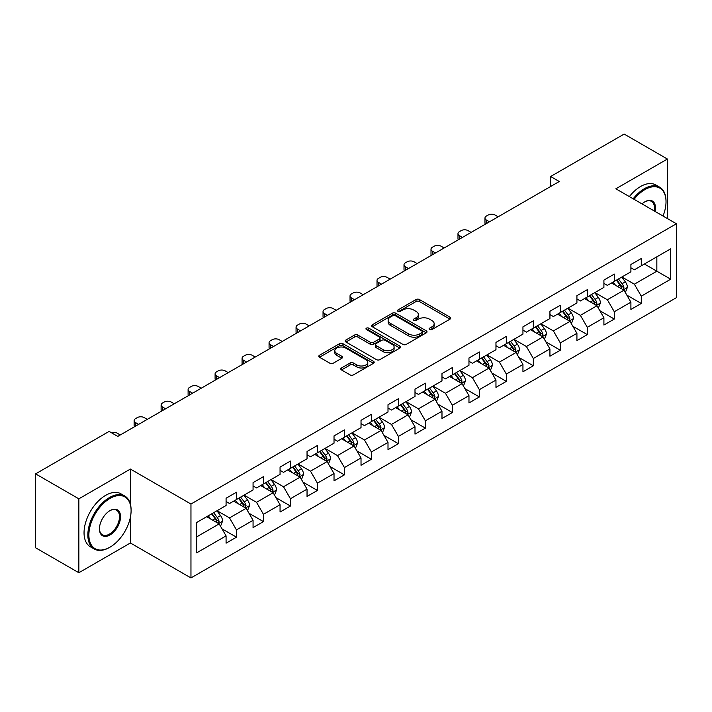 <?xml version="1.0" encoding="UTF-8"?>
<svg xmlns="http://www.w3.org/2000/svg" width="712" height="712" viewBox="0 0 712 712"><rect width="100%" height="100%" fill="white"/><g stroke="black" fill="none" stroke-linecap="round" stroke-linejoin="round"><path stroke-width="1.07" d="M429.576 329.558A1.682 0.97 0 0 0 431.953 329.558L449.993 319.145A2.403 1.388 0 0 0 450.696 318.166A2.403 1.388 0 0 0 449.993 317.178L419.43 299.538A2.403 1.388 0 0 0 416.031 299.538L397.99 309.951A1.682 0.97 0 0 0 397.501 310.637A1.682 0.97 0 0 0 397.99 311.322A1.682 0.97 0 0 0 400.367 311.322L402.698 309.978A7.681 4.441 0 0 1 413.574 309.978L416.12 311.447A7.681 4.441 0 0 1 418.371 314.588A7.681 4.441 0 0 1 416.12 317.721L413.779 319.065A1.682 0.97 0 0 0 413.289 319.759A1.682 0.97 0 0 0 413.779 320.445A1.682 0.97 0 0 0 416.155 320.445L418.496 319.092A7.681 4.441 0 0 1 429.363 319.092L431.908 320.56A7.681 4.441 0 0 1 434.16 323.702A7.681 4.441 0 0 1 431.908 326.835L429.576 328.188A1.682 0.97 0 0 0 429.078 328.873A1.682 0.97 0 0 0 429.576 329.558L429.576 328.188M341.484 367.971A2.403 1.388 0 0 0 340.781 368.95A2.403 1.388 0 0 0 341.484 369.928L350.064 374.877A2.403 1.388 0 0 0 353.455 374.877L373.497 363.307A2.403 1.388 0 0 0 374.2 362.328A2.403 1.388 0 0 0 373.497 361.349L342.926 343.7A2.403 1.388 0 0 0 339.535 343.7L319.492 355.27A2.403 1.388 0 0 0 318.789 356.249A2.403 1.388 0 0 0 319.492 357.228L329.852 363.209A2.403 1.388 0 0 0 333.252 363.209L341.822 358.261A2.403 1.388 0 0 0 342.525 357.282A2.403 1.388 0 0 0 341.822 356.303L336.687 353.339A6.426 3.711 0 0 1 334.809 350.713A6.426 3.711 0 0 1 338.77 347.287A6.426 3.711 0 0 1 345.774 348.088L365.897 359.711A6.426 3.711 0 0 1 367.775 362.328A6.426 3.711 0 0 1 363.814 365.754A6.426 3.711 0 0 1 356.81 364.953L353.455 363.013A2.403 1.388 0 0 0 350.064 363.013L341.484 367.971L341.484 369.928M130.403 469.066L78.854 498.827L35.6 473.863L35.6 547.777L78.854 572.742L130.403 542.98L190.958 577.939L190.958 504.025L130.403 469.066L130.403 504.149M667.402 218.566L667.402 159.034L615.853 188.796L676.4 223.755L190.958 504.025M667.402 159.034L624.157 134.061L550.625 176.514L550.625 186.5M35.6 473.863L109.123 431.41L117.774 436.403L559.276 181.507L550.625 176.514M402.867 344.385A2.403 1.388 0 0 0 406.267 344.385L426.31 332.815A2.403 1.388 0 0 0 427.013 331.837A2.403 1.388 0 0 0 426.31 330.858L395.738 313.209A2.403 1.388 0 0 0 392.339 313.209L372.305 324.779A2.403 1.388 0 0 0 371.602 325.758A2.403 1.388 0 0 0 372.305 326.737L402.867 344.385M367.116 329.923A1.682 0.97 0 0 1 368.825 330.163L368.825 328.161L399.904 346.103A2.403 1.388 0 0 1 400.607 347.082A2.403 1.388 0 0 1 399.904 348.061L379.861 359.631A2.403 1.388 0 0 1 376.461 359.631L345.899 341.983L345.899 340.024A2.403 1.388 0 0 0 345.195 341.003A2.403 1.388 0 0 0 345.899 341.983M345.899 340.024L354.478 335.076A2.403 1.388 0 0 1 357.869 335.076L370.267 342.232A2.403 1.388 0 0 0 373.667 342.232L379.354 338.948A2.403 1.388 0 0 0 380.057 337.969A2.403 1.388 0 0 0 379.354 336.99L366.449 329.531A1.682 0.97 0 0 1 365.95 328.846A1.682 0.97 0 0 1 366.992 327.956A1.682 0.97 0 0 1 368.825 328.161M190.958 577.939L676.4 297.669L676.4 223.755M222.01 528.847L236.455 537.186L236.455 529.897L253.063 520.303L253.063 527.601L263.44 521.602L263.44 514.313L280.056 504.728L280.056 512.017L290.434 506.027L290.434 498.729L307.041 489.144L307.041 496.433L317.418 490.443L317.418 483.154L334.026 473.56L334.026 480.849L344.412 474.859L344.412 467.57L361.02 457.976L361.02 465.274L371.397 459.276L371.397 451.987L388.004 442.401L388.004 449.69L398.382 443.701L398.382 436.403L414.998 426.817L414.998 434.106L425.375 428.117L425.375 420.828L441.983 411.233L441.983 418.522L452.36 412.533L452.36 405.244L468.968 395.649L468.968 402.947L479.354 396.949L479.354 389.66L495.961 380.075L495.961 387.364L506.339 381.374L506.339 374.076L522.946 364.491L522.946 371.78L533.324 365.79L533.324 358.501L549.931 348.907L549.931 356.196L560.317 350.206L560.317 342.917L576.925 333.323L576.925 340.621L587.302 334.622L587.302 327.333L603.909 317.748L603.909 325.037L614.296 319.047L614.296 311.749L630.903 302.164L630.903 309.453L641.281 303.463L641.281 296.174L670.695 279.193L670.695 248.826L656.847 256.818L656.847 271.201L670.695 279.193M236.455 537.186L226.078 543.176L226.078 535.887L196.663 552.868L196.663 522.501L226.078 505.52L226.078 498.231L236.455 492.241L236.455 499.53L253.063 489.945L253.063 482.647L263.44 476.657L263.44 483.946L280.056 474.361L280.056 467.072L290.434 461.073L290.434 468.363L307.041 458.777L307.041 451.488L317.418 445.49L317.418 452.788L334.026 443.193L334.026 435.904L344.412 429.915L344.412 437.204L361.02 427.618L361.02 420.32L371.397 414.331L371.397 421.62L388.004 412.034L388.004 404.745L398.382 398.747L398.382 406.045L414.998 396.45L414.998 389.161L425.375 383.172L425.375 390.461L441.983 380.867L441.983 373.577L452.36 367.588L452.36 374.877L468.968 365.292L468.968 357.994L479.354 352.004L479.354 359.293L495.961 349.708L495.961 342.419L506.339 336.42L506.339 343.718L522.946 334.124L522.946 326.835L533.324 320.845L533.324 328.134L549.931 318.54L549.931 311.251L560.317 305.261L560.317 312.55L576.925 302.965L576.925 295.667L587.302 289.677L587.302 296.966L603.909 287.381L603.909 280.092L614.296 274.093L614.296 281.391L630.903 271.797L630.903 264.508L641.281 258.518L641.281 265.807L670.695 248.826M233.687 501.132L246.147 508.323L229.531 517.909L217.08 510.718M226.078 501.524L229.531 503.526L236.455 499.53M229.531 517.909L236.455 529.897M246.147 508.323L253.063 520.303M260.672 485.548L273.132 492.74L256.525 502.325L244.065 495.134M253.063 485.949L256.525 487.942L263.44 483.946M256.525 502.325L263.44 514.313M273.132 492.74L280.056 504.728M287.666 469.964L300.117 477.156L283.51 486.75L271.058 479.55M280.056 470.365L283.51 472.359L290.434 468.363M283.51 486.75L290.434 498.729M300.117 477.156L307.041 489.144M314.651 454.381L327.111 461.572L310.503 471.166L298.043 463.975M307.041 454.781L310.503 456.784L317.418 452.788M310.503 471.166L317.418 483.154M327.111 461.572L334.026 473.56M341.644 438.806L354.095 445.997L337.488 455.582L325.028 448.391M334.026 439.197L337.488 441.2L344.412 437.204M337.488 455.582L344.412 467.57M354.095 445.997L361.02 457.976M368.629 423.222L381.089 430.413L364.473 439.998L352.022 432.807M361.02 423.622L364.473 425.616L371.397 421.62M364.473 439.998L371.397 451.987M381.089 430.413L388.004 442.401M395.614 407.638L408.074 414.829L391.467 424.423L379.007 417.223M388.004 408.038L391.467 410.032L398.382 406.045M391.467 424.423L398.382 436.403M408.074 414.829L414.998 426.817M422.608 392.054L435.059 399.245L418.451 408.839L406 401.648M414.998 392.454L418.451 394.457L425.375 390.461M418.451 408.839L425.375 420.828M435.059 399.245L441.983 411.233M449.592 376.479L462.052 383.67L445.445 393.255L432.985 386.064M441.983 376.879L445.445 378.873L452.36 374.877M445.445 393.255L452.36 405.244M462.052 383.67L468.968 395.649M476.586 360.895L489.037 368.086L472.43 377.672L459.97 370.48M468.968 361.296L472.43 363.289L479.354 359.293M472.43 377.672L479.354 389.66M489.037 368.086L495.961 380.075M503.571 345.311L516.031 352.502L499.415 362.097L486.964 354.905M495.961 345.712L499.415 347.714L506.339 343.718M499.415 362.097L506.339 374.076M516.031 352.502L522.946 364.491M530.556 329.727L543.016 336.918L526.408 346.513L513.948 339.321M522.946 330.128L526.408 332.13L533.324 328.134M526.408 346.513L533.324 358.501M543.016 336.918L549.931 348.907M557.549 314.152L570.001 321.343L553.393 330.929L540.942 323.738M549.931 314.553L553.393 316.546L560.317 312.55M553.393 330.929L560.317 342.917M570.001 321.343L576.925 333.323M584.534 298.568L596.994 305.76L580.387 315.345L567.927 308.154M576.925 298.969L580.387 300.962L587.302 296.966M580.387 315.345L587.302 327.333M596.994 305.76L603.909 317.748M611.528 282.984L623.979 290.176L607.372 299.77L594.912 292.579M603.909 283.385L607.372 285.387L614.296 281.391M607.372 299.77L614.296 311.749M623.979 290.176L630.903 302.164M644.396 264.01L656.847 271.201L634.356 284.186L621.905 276.995M630.903 267.801L634.356 269.803L641.281 265.807M634.356 284.186L641.281 296.174M78.854 498.827L78.854 572.742M196.663 536.884L219.154 523.899L206.703 516.707M219.154 523.899L226.078 535.887M626.836 295.124L641.281 303.463M599.851 310.708L614.296 319.047M572.857 326.283L587.302 334.622M545.873 341.867L560.317 350.206M518.879 357.451L533.324 365.79M491.894 373.035L506.339 381.374M464.909 388.61L479.354 396.949M437.916 404.193L452.36 412.533M410.931 419.777L425.375 428.117M383.937 435.352L398.382 443.701M356.952 450.936L371.397 459.276M329.968 466.52L344.412 474.859M302.974 482.104L317.418 490.443M275.989 497.679L290.434 506.027M248.995 513.263L263.44 521.602M130.403 542.98L130.403 517.206M430.244 329.798L431.908 328.837A7.681 4.441 0 0 0 434.16 325.695L434.16 323.702M418.371 314.588L418.371 316.582A7.681 4.441 0 0 1 416.12 319.715L414.455 320.676M449.993 317.178L449.993 319.145L419.43 301.532A2.403 1.388 0 0 0 416.031 301.532L398.658 311.562M426.274 332.842L395.738 315.211A2.403 1.388 0 0 0 392.339 315.211L372.34 326.763M422.065 332.522A1.682 0.97 0 0 0 422.554 331.837A1.682 0.97 0 0 0 422.065 331.151L395.231 315.665A1.682 0.97 0 0 0 392.855 315.665L390.39 317.08A7.681 4.441 0 0 0 388.138 320.222A7.681 4.441 0 0 0 390.39 323.355L408.733 333.946A7.681 4.441 0 0 0 419.599 333.946L422.065 332.522L422.065 334.524A1.682 0.97 0 0 0 422.554 333.839L422.554 331.837M388.138 320.222L388.138 322.216A7.681 4.441 0 0 0 390.39 325.357L390.39 323.355M422.065 334.524L419.599 335.948A7.681 4.441 0 0 1 408.733 335.948L390.39 325.357M345.934 342.009L354.478 337.07L354.478 335.076M380.057 337.969L380.057 339.962A2.403 1.388 0 0 1 379.354 340.941L373.667 344.225A2.403 1.388 0 0 1 370.267 344.225L357.869 337.07A2.403 1.388 0 0 0 354.478 337.07M368.825 330.163L399.868 348.079M383.127 349.654A6.426 3.711 0 0 0 390.132 350.464A6.426 3.711 0 0 0 394.101 347.038A6.426 3.711 0 0 0 392.214 344.412L385.13 340.318A2.403 1.388 0 0 0 381.73 340.318L376.043 343.602A2.403 1.388 0 0 0 375.34 344.581A2.403 1.388 0 0 0 376.043 345.569L383.127 349.654L383.127 351.657A6.426 3.711 0 0 0 390.132 352.458A6.426 3.711 0 0 0 394.101 349.031L394.101 347.038M375.34 344.581L375.34 346.584A2.403 1.388 0 0 0 376.043 347.563L376.043 345.569M383.127 351.657L376.043 347.563M367.775 362.328L367.775 364.33A6.426 3.711 0 0 1 363.814 367.757A6.426 3.711 0 0 1 356.81 366.947L353.455 365.016A2.403 1.388 0 0 0 350.064 365.016L341.52 369.946M334.809 350.713L334.809 352.707A6.426 3.711 0 0 0 336.687 355.332L336.687 353.339M341.822 356.303L341.822 358.261L336.687 355.332M373.462 363.325L342.926 345.703A2.403 1.388 0 0 0 339.535 345.703L319.528 357.246L319.492 355.27M625.35 292.543L627.406 287.363A6.479 3.747 -120 0 0 625.332 281.836L621.763 277.075M489.473 221.806L486.412 220.044A4.895 2.821 0 0 1 484.979 218.041A4.895 2.821 0 0 1 486.412 216.048L488.138 215.051A4.895 2.821 0 0 1 495.062 215.051L498.124 216.813M615.542 285.307L613.112 282.068M485.388 224.164A4.895 2.821 180 0 1 484.979 223.034L484.979 218.041M622.973 289.597L623.908 287.639A6.479 3.747 -120 0 0 622.048 283.741L618.479 278.971M616.85 279.905L620.819 285.2A3.302 1.905 60 0 1 621.416 286.197L623.908 287.639M616.405 280.172L619.974 284.933A6.479 3.747 60 0 1 621.825 288.832M663.023 216.03A29.851 17.23 120 0 0 666.023 201.781A29.851 17.23 120 0 0 644.912 189.597A29.851 17.23 120 0 0 634.072 199.315M633.173 198.799A30.58 17.658 -60 0 1 644.396 188.698A30.58 17.658 -60 0 1 659.686 187.185A30.58 17.658 -60 0 1 666.023 201.185A30.58 17.658 -60 0 1 666.023 201.487M642.028 203.908A14.925 8.615 -60 0 1 644.912 201.781L644.912 201.781A14.925 8.615 -60 0 1 655.067 211.437M629.372 196.601A30.58 17.658 -60 0 1 640.586 186.5A30.58 17.658 -60 0 1 655.877 184.987L659.686 187.185M654.123 210.894A14.187 8.197 120 0 0 651.489 201.38A14.187 8.197 120 0 0 644.654 201.941M109.47 547.475L109.995 547.172A29.851 17.23 120 0 0 131.097 510.62A29.851 17.23 120 0 0 109.995 498.436A29.851 17.23 120 0 0 88.884 534.988A29.851 17.23 120 0 0 109.995 547.172L109.47 547.475A30.58 17.658 -60 0 1 94.18 548.988A30.58 17.658 -60 0 1 89.489 524.486A30.58 17.658 -60 0 1 109.47 497.537A30.58 17.658 -60 0 1 124.76 496.015A30.58 17.658 -60 0 1 131.097 510.014A30.58 17.658 -60 0 1 131.097 510.317M109.995 534.988A14.925 8.615 -60 0 1 99.44 528.891A14.925 8.615 -60 0 1 109.995 510.62L109.995 510.62A14.925 8.615 -60 0 1 120.542 516.707A14.925 8.615 -60 0 1 109.995 534.988M99.44 528.589A14.187 8.197 120 0 0 102.377 534.792A14.187 8.197 120 0 0 109.47 534.089A14.187 8.197 120 0 0 118.744 521.584A14.187 8.197 120 0 0 116.563 510.21A14.187 8.197 120 0 0 109.728 510.771M94.18 548.988L90.371 546.789A30.58 17.658 -60 0 1 85.689 522.288A30.58 17.658 -60 0 1 105.67 495.338A30.58 17.658 -60 0 1 120.96 493.817L124.76 496.015M598.356 308.127L600.421 302.938A6.479 3.747 -120 0 0 598.347 297.42L594.778 292.659M462.48 237.39L459.418 235.619A4.895 2.821 0 0 1 457.985 233.625A4.895 2.821 0 0 1 459.418 231.631L461.154 230.626A4.895 2.821 0 0 1 468.069 230.626L471.13 232.397M588.548 300.891L586.127 297.652M458.394 239.748A4.895 2.821 180 0 1 457.985 238.618L457.985 233.625M595.989 305.181L596.914 303.223A6.479 3.747 -120 0 0 595.063 299.316L591.494 294.554M589.865 295.489L593.826 300.776A3.302 1.905 60 0 1 594.431 301.781L596.914 303.223M589.411 295.747L592.98 300.517A6.479 3.747 60 0 1 594.84 304.416M571.371 323.711L573.427 318.522A6.479 3.747 -120 0 0 571.362 313.004L567.784 308.234M435.495 252.974L432.433 251.203A4.895 2.821 0 0 1 431 249.209A4.895 2.821 0 0 1 432.433 247.206L434.16 246.21A4.895 2.821 0 0 1 441.084 246.21L444.146 247.981M561.563 316.466L559.143 313.227M431.41 255.332A4.895 2.821 180 0 1 431 254.202L431 249.209M569.004 320.765L569.929 318.798A6.479 3.747 -120 0 0 568.069 314.9L564.5 310.138M562.881 311.073L566.841 316.359A3.302 1.905 60 0 1 567.437 317.365L569.929 318.798M562.427 311.331L565.995 316.101A6.479 3.747 60 0 1 567.856 320M544.386 339.286L546.442 334.106A6.479 3.747 -120 0 0 544.369 328.588L540.8 323.818M408.501 268.558L405.448 266.786A4.895 2.821 0 0 1 404.007 264.784A4.895 2.821 0 0 1 405.448 262.79L407.175 261.793A4.895 2.821 0 0 1 414.09 261.793L417.152 263.556M534.578 332.05L532.149 328.81M404.416 270.916A4.895 2.821 180 0 1 404.007 269.786L404.007 264.784M542.01 336.34L542.936 334.382A6.479 3.747 -120 0 0 541.084 330.484L537.516 325.713M535.887 326.657L539.847 331.943A3.302 1.905 60 0 1 540.452 332.949L542.936 334.382M535.433 326.915L539.011 331.685A6.479 3.747 60 0 1 540.862 335.583M517.393 354.87L519.448 349.69A6.479 3.747 -120 0 0 517.384 344.163L513.815 339.401M381.516 284.132L378.455 282.37A4.895 2.821 0 0 1 377.022 280.368A4.895 2.821 0 0 1 378.455 278.374L380.181 277.377A4.895 2.821 0 0 1 387.106 277.377L390.167 279.14M507.585 347.634L505.164 344.394M377.431 286.491A4.895 2.821 180 0 1 377.022 285.361L377.022 280.368M515.025 351.924L515.951 349.966A6.479 3.747 -120 0 0 514.1 346.068L510.522 341.297M508.902 342.232L512.862 347.527A3.302 1.905 60 0 1 513.459 348.524L515.951 349.966M508.448 342.499L512.017 347.26A6.479 3.747 60 0 1 513.877 351.158M490.408 370.454L492.464 365.265A6.479 3.747 -120 0 0 490.39 359.747L486.821 354.985M354.532 299.716L351.47 297.945A4.895 2.821 0 0 1 350.037 295.952A4.895 2.821 0 0 1 351.47 293.949L353.197 292.952A4.895 2.821 0 0 1 360.121 292.952L363.182 294.724M480.6 363.209L478.17 359.978M350.446 302.075A4.895 2.821 180 0 1 350.037 300.945L350.037 295.952M488.032 367.508L488.966 365.541A6.479 3.747 -120 0 0 487.106 361.643L483.537 356.881M481.908 357.816L485.878 363.102A3.302 1.905 60 0 1 486.474 364.108L488.966 365.541M481.463 358.074L485.032 362.844A6.479 3.747 60 0 1 486.883 366.742M463.414 386.038L465.479 380.849A6.479 3.747 -120 0 0 463.405 375.331L459.836 370.56M327.538 315.3L324.476 313.529A4.895 2.821 0 0 1 323.043 311.536A4.895 2.821 0 0 1 324.476 309.533L326.212 308.536A4.895 2.821 0 0 1 333.127 308.536L336.189 310.307M453.606 378.793L451.185 375.553M323.453 317.659A4.895 2.821 180 0 1 323.043 316.529L323.043 311.536M461.047 383.092L461.972 381.125A6.479 3.747 -120 0 0 460.121 377.227L456.552 372.465M454.923 373.399L458.884 378.686A3.302 1.905 60 0 1 459.489 379.692L461.972 381.125M454.47 373.658L458.047 378.428A6.479 3.747 60 0 1 459.899 382.326M436.429 401.613L438.485 396.433A6.479 3.747 -120 0 0 436.42 390.915L432.843 386.144M300.553 330.875L297.491 329.113A4.895 2.821 0 0 1 296.058 327.111A4.895 2.821 0 0 1 297.491 325.117L299.218 324.12A4.895 2.821 0 0 1 306.142 324.12L309.204 325.882M426.622 394.377L424.201 391.137M296.468 333.243A4.895 2.821 180 0 1 296.058 332.112L296.058 327.111M434.062 398.667L434.988 396.709A6.479 3.747 -120 0 0 433.127 392.81L429.558 388.04M427.939 388.983L431.899 394.27A3.302 1.905 60 0 1 432.495 395.267L434.988 396.709M427.485 389.242L431.054 394.003A6.479 3.747 60 0 1 432.914 397.91M409.445 417.196L411.5 412.017A6.479 3.747 -120 0 0 409.427 406.49L405.858 401.728M273.568 346.459L270.507 344.697A4.895 2.821 0 0 1 269.065 342.695A4.895 2.821 0 0 1 270.507 340.701L272.233 339.695A4.895 2.821 0 0 1 279.148 339.695L282.21 341.466M399.637 409.961L397.207 406.721M269.474 348.818A4.895 2.821 180 0 1 269.065 347.687L269.065 342.695M407.068 414.25L407.994 412.293A6.479 3.747 -120 0 0 406.143 408.394L402.574 403.624M400.945 404.558L404.906 409.854A3.302 1.905 60 0 1 405.511 410.851L407.994 412.293M400.5 404.825L404.069 409.587A6.479 3.747 60 0 1 405.92 413.485M382.451 432.78L384.507 427.592A6.479 3.747 -120 0 0 382.442 422.074L378.873 417.303M246.575 362.043L243.513 360.272A4.895 2.821 0 0 1 242.08 358.278A4.895 2.821 0 0 1 243.513 356.276L245.248 355.279A4.895 2.821 0 0 1 252.164 355.279L255.225 357.05M372.643 425.536L370.222 422.305M242.489 364.402A4.895 2.821 180 0 1 242.08 363.271L242.08 358.278M380.083 429.834L381.009 427.868A6.479 3.747 -120 0 0 379.158 423.969L375.58 419.208M373.96 420.142L377.921 425.429A3.302 1.905 60 0 1 378.517 426.435L381.009 427.868M373.506 420.4L377.075 425.171A6.479 3.747 60 0 1 378.935 429.069M355.466 448.364L357.522 443.175A6.479 3.747 -120 0 0 355.457 437.658L351.879 432.887M219.59 377.627L216.528 375.856A4.895 2.821 0 0 1 215.095 373.862A4.895 2.821 0 0 1 216.528 371.86L218.255 370.863A4.895 2.821 0 0 1 225.179 370.863L228.24 372.634M345.658 441.12L343.228 437.88M215.505 379.986A4.895 2.821 180 0 1 215.095 378.855L215.095 373.862M353.09 445.418L354.024 443.451A6.479 3.747 -120 0 0 352.164 439.553L348.595 434.783M346.967 435.726L350.936 441.013A3.302 1.905 60 0 1 351.532 442.018L354.024 443.451M346.522 435.984L350.09 440.755A6.479 3.747 60 0 1 351.942 444.653M328.472 463.939L330.537 458.759A6.479 3.747 -120 0 0 328.463 453.241L324.894 448.471M192.596 393.202L189.534 391.44A4.895 2.821 0 0 1 188.101 389.437A4.895 2.821 0 0 1 189.534 387.444L191.27 386.447A4.895 2.821 0 0 1 198.185 386.447L201.247 388.209M318.673 456.703L316.244 453.464M188.511 395.569A4.895 2.821 180 0 1 188.101 394.439L188.101 389.437M326.105 460.993L327.031 459.035A6.479 3.747 -120 0 0 325.179 455.137L321.61 450.367M319.982 451.31L323.942 456.597A3.302 1.905 60 0 1 324.547 457.594L327.031 459.035M319.528 451.568L323.106 456.33A6.479 3.747 60 0 1 324.957 460.237M301.488 479.523L303.543 474.343A6.479 3.747 -120 0 0 301.479 468.816L297.91 464.055M165.611 408.786L162.55 407.024A4.895 2.821 0 0 1 161.117 405.021A4.895 2.821 0 0 1 162.55 403.028L164.276 402.022A4.895 2.821 0 0 1 171.2 402.022L174.262 403.793M291.68 472.287L289.259 469.048M161.526 411.144A4.895 2.821 180 0 1 161.117 410.014L161.117 405.021M299.12 476.577L300.046 474.619A6.479 3.747 -120 0 0 298.186 470.721L294.617 465.951M292.997 466.885L296.957 472.172A3.302 1.905 60 0 1 297.554 473.177L300.046 474.619M292.543 467.152L296.112 471.914A6.479 3.747 60 0 1 297.972 475.812M274.503 495.107L276.559 489.918A6.479 3.747 -120 0 0 274.485 484.4L270.916 479.63M138.626 424.37L135.565 422.599A4.895 2.821 0 0 1 134.132 420.605A4.895 2.821 0 0 1 135.565 418.603L137.291 417.606A4.895 2.821 0 0 1 144.207 417.606L147.268 419.377M264.695 487.862L262.265 484.632M134.532 426.728A4.895 2.821 180 0 1 134.132 425.598L134.132 420.605M272.126 492.161L273.061 490.194A6.479 3.747 -120 0 0 271.201 486.296L267.632 481.534M266.003 482.469L269.964 487.756A3.302 1.905 60 0 1 270.569 488.761L273.061 490.194M265.558 482.727L269.127 487.498A6.479 3.747 60 0 1 270.978 491.396M247.509 510.691L249.565 505.502A6.479 3.747 -120 0 0 247.5 499.984L243.931 495.214M111.392 432.718A4.895 2.821 0 0 1 117.222 433.19L120.284 434.961M237.701 503.446L235.28 500.207M245.142 507.745L246.067 505.778A6.479 3.747 -120 0 0 244.216 501.88L240.638 497.109M239.018 498.053L242.979 503.339A3.302 1.905 60 0 1 243.575 504.345L246.067 505.778M238.565 498.311L242.133 503.081A6.479 3.747 60 0 1 243.993 506.98M220.524 526.266L222.58 521.086A6.479 3.747 -120 0 0 220.515 515.559L216.938 510.798M210.716 519.03L208.287 515.791M218.148 523.32L219.082 521.362A6.479 3.747 -120 0 0 217.222 517.464L213.653 512.693M212.025 513.637L215.994 518.923A3.302 1.905 60 0 1 216.59 519.92L219.082 521.362M211.58 513.895L215.149 518.656A6.479 3.747 60 0 1 217 522.563M431.908 328.837L431.908 326.835M413.779 320.445L413.779 319.065M416.12 319.715L416.12 317.721M397.99 311.322L397.99 309.951M416.031 301.532L416.031 299.538M419.43 301.532L419.43 299.538M372.305 326.737L372.305 324.779M392.339 315.211L392.339 313.209M395.738 315.211L395.738 313.209M426.31 332.815L426.31 330.858M408.733 335.948L408.733 333.946M419.599 335.948L419.599 333.946M357.869 337.07L357.869 335.076M370.267 344.225L370.267 342.232M373.667 344.225L373.667 342.232M379.354 340.941L379.354 338.948M399.904 348.061L399.904 346.103M350.064 365.016L350.064 363.013M353.455 365.016L353.455 363.013M356.81 366.947L356.81 364.953M339.535 345.703L339.535 343.7M342.926 345.703L342.926 343.7M373.497 363.307L373.497 361.349M486.412 220.044L486.412 223.577M623.338 289.811L627.361 287.488M622.048 283.741L625.332 281.836M617.438 286.402L619.974 284.933M459.418 235.619L459.418 239.161M596.353 305.386L600.376 303.072M595.063 299.316L598.347 297.42M590.453 301.986L592.98 300.517M432.433 251.203L432.433 254.736M569.36 320.97L573.383 318.647M568.069 314.9L571.362 313.004M563.459 317.561L565.995 316.101M405.448 266.786L405.448 270.32M542.375 336.553L546.398 334.231M541.084 330.484L544.369 328.588M536.474 333.145L539.011 331.685M378.455 282.37L378.455 285.904M515.39 352.137L519.413 349.815M514.1 346.068L517.384 344.163M509.481 348.729L512.017 347.26M351.47 297.945L351.47 301.488M488.396 367.712L492.419 365.398M487.106 361.643L490.39 359.747M482.496 364.313L485.032 362.844M324.476 313.529L324.476 317.062M461.412 383.296L465.434 380.973M460.121 377.227L463.405 375.331M455.511 379.888L458.047 378.428M297.491 329.113L297.491 332.646M434.418 398.88L438.441 396.557M433.127 392.81L436.42 390.915M428.517 395.472L431.054 394.003M270.507 344.697L270.507 348.23M407.433 414.464L411.456 412.141M406.143 408.394L409.427 406.49M401.532 411.055L404.069 409.587M243.513 360.272L243.513 363.814M380.448 430.039L384.471 427.716M379.158 423.969L382.442 422.074M374.539 426.63L377.075 425.171M216.528 375.856L216.528 379.389M353.455 445.623L357.477 443.3M352.164 439.553L355.457 437.658M347.554 442.214L350.09 440.755M189.534 391.44L189.534 394.973M326.47 461.207L330.493 458.884M325.179 455.137L328.463 453.241M320.569 457.798L323.106 456.33M162.55 407.024L162.55 410.557M299.476 476.791L303.499 474.468M298.186 470.721L301.479 468.816M293.575 473.382L296.112 471.914M135.565 422.599L135.565 426.141M272.491 492.366L276.514 490.043M271.201 486.296L274.485 484.4M266.591 488.957L269.127 487.498M245.507 507.95L249.529 505.627M244.216 501.88L247.5 499.984M239.597 504.541L242.133 503.081M218.513 523.534L222.536 521.211M217.222 517.464L220.515 515.559M212.612 520.125L215.149 518.656M666.023 201.781L666.023 201.185M131.097 510.62L131.097 510.014"/></g></svg>
